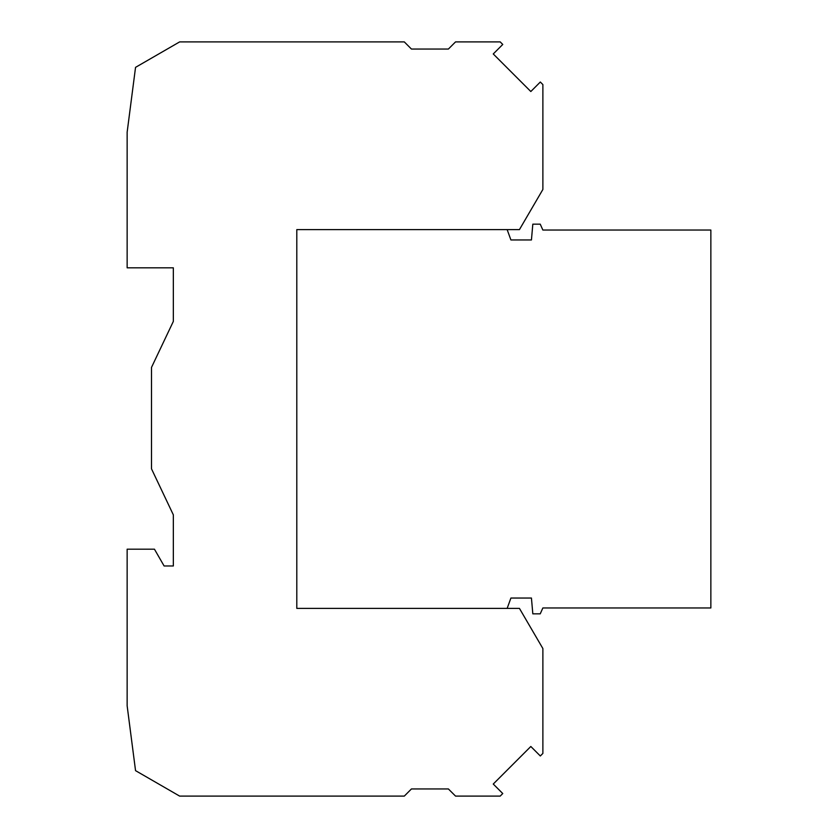 <?xml version="1.0" encoding="UTF-8"?>
<svg xmlns="http://www.w3.org/2000/svg" width="838" height="838" viewBox="0 0 838 838"><rect width="100%" height="100%" fill="white"/><g stroke="black" fill="none" stroke-linecap="round" stroke-linejoin="round"><path stroke-width="1.26" d="M530.821 91.52L493.257 53.957L502.758 44.456L500.202 41.9L455.537 41.9L448.393 49.044L411.437 49.044L404.304 41.9L179.636 41.9L135.547 67.354L127.146 132.184L127.146 267.825L173.34 267.825L173.34 321.394L151.5 367.411L151.5 468.83L173.34 514.857L173.34 565.975L164.101 565.975L154.443 549.183L127.146 549.183L127.146 705.816L135.547 770.646L179.636 796.1L404.304 796.1L411.437 788.956L448.393 788.956L455.537 796.1L500.202 796.1L502.758 793.544L493.257 784.043L530.821 746.48L540.321 755.981L542.877 753.425L542.877 648.539L519.434 608.388L296.799 608.388L296.799 229.612L519.434 229.612L542.877 189.461L542.877 84.575L540.321 82.019L530.821 91.52M507.147 229.612L510.918 239.961L531.439 239.961L532.821 224.155L540.238 224.155L542.856 230.031L710.854 230.031L710.854 607.969L542.856 607.969L540.238 613.845L532.821 613.845L531.439 598.039L510.918 598.039L507.147 608.388M510.918 239.961L531.439 239.961M531.439 598.039L510.918 598.039"/></g></svg>
